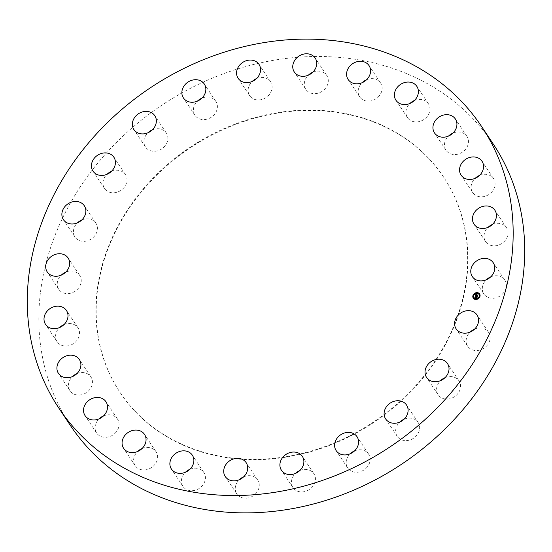 <?xml version="1.0" encoding="UTF-8"?>
<svg xmlns="http://www.w3.org/2000/svg" width="552" height="552" viewBox="0 0 552 552"><rect width="100%" height="100%" fill="white"/><g stroke="black" fill="none" stroke-linecap="round" stroke-linejoin="round"><path stroke-width="0.41" stroke-dasharray="2.76 2.07" d="M474.554 329.137A12.544 10.66 146.4 0 1 488.575 332.332A12.544 10.66 146.4 0 1 485.374 347.153A12.544 10.66 146.4 0 1 467.682 346.228A12.544 10.66 146.4 0 1 470.159 332.062M70.283 425.316A253.982 215.853 146.4 0 1 148.398 114.719A253.982 215.853 146.4 0 1 475.458 121.364A253.982 215.853 146.4 0 1 493.26 144.044M429.973 159.714A194.332 165.165 146.4 0 1 443.594 177.075A194.332 165.165 146.4 0 1 383.819 414.724A194.332 165.165 146.4 0 1 133.57 409.639A194.332 165.165 146.4 0 1 119.95 392.286A194.332 165.165 146.4 0 1 179.724 154.636A194.332 165.165 146.4 0 1 429.973 159.714M445.002 377.692A12.544 10.66 146.4 0 1 459.016 380.887A12.544 10.66 146.4 0 1 453.088 397.53A12.544 10.66 146.4 0 1 438.122 394.777A12.544 10.66 146.4 0 1 440.599 380.618M404.071 419.216A12.544 10.66 146.4 0 1 406.155 418.506A12.544 10.66 146.4 0 1 418.092 422.411A12.544 10.66 146.4 0 1 409.135 440.206A12.544 10.66 146.4 0 1 397.198 436.301A12.544 10.66 146.4 0 1 399.676 422.142M354.57 450.874A12.544 10.66 146.4 0 1 359.787 449.749A12.544 10.66 146.4 0 1 368.584 454.075A12.544 10.66 146.4 0 1 368.067 465.895A12.544 10.66 146.4 0 1 356.495 472.291A12.544 10.66 146.4 0 1 347.691 467.965A12.544 10.66 146.4 0 1 350.168 453.799M299.86 470.525A12.544 10.66 146.4 0 1 308.099 469.738A12.544 10.66 146.4 0 1 313.881 473.719A12.544 10.66 146.4 0 1 312.391 486.829A12.544 10.66 146.4 0 1 298.77 491.591A12.544 10.66 146.4 0 1 292.988 487.609A12.544 10.66 146.4 0 1 295.458 473.45M243.673 476.811A12.544 10.66 146.4 0 1 254.617 477.121A12.544 10.66 146.4 0 1 257.694 480.005A12.544 10.66 146.4 0 1 255.086 494.295A12.544 10.66 146.4 0 1 239.878 496.786A12.544 10.66 146.4 0 1 236.801 493.902A12.544 10.66 146.4 0 1 239.278 479.736M189.84 469.317A12.544 10.66 146.4 0 1 202.984 471.394A12.544 10.66 146.4 0 1 203.86 472.512A12.544 10.66 146.4 0 1 200.003 487.858A12.544 10.66 146.4 0 1 183.85 487.526A12.544 10.66 146.4 0 1 182.967 486.409A12.544 10.66 146.4 0 1 185.444 472.243M142.03 448.548A12.544 10.66 146.4 0 1 156.05 451.743A12.544 10.66 146.4 0 1 156.72 452.937A12.544 10.66 146.4 0 1 150.827 467.992A12.544 10.66 146.4 0 1 135.157 465.64A12.544 10.66 146.4 0 1 134.488 464.446A12.544 10.66 146.4 0 1 137.634 451.474M103.5 415.925A12.544 10.66 146.4 0 1 117.521 419.12A12.544 10.66 146.4 0 1 118.977 423.011A12.544 10.66 146.4 0 1 110.842 436.121A12.544 10.66 146.4 0 1 96.628 433.009A12.544 10.66 146.4 0 1 95.165 429.111A12.544 10.66 146.4 0 1 99.105 418.844M76.873 373.656A12.544 10.66 146.4 0 1 90.894 376.857A12.544 10.66 146.4 0 1 92.336 383.668A12.544 10.66 146.4 0 1 82.696 394.438A12.544 10.66 146.4 0 1 70.001 390.747A12.544 10.66 146.4 0 1 68.558 383.937A12.544 10.66 146.4 0 1 72.478 376.581M63.97 324.645A12.544 10.66 146.4 0 1 77.991 327.84A12.544 10.66 146.4 0 1 78.598 337.569A12.544 10.66 146.4 0 1 68.234 345.814A12.544 10.66 146.4 0 1 57.097 341.729A12.544 10.66 146.4 0 1 56.483 332A12.544 10.66 146.4 0 1 59.568 327.564M65.66 272.212A12.544 10.66 146.4 0 1 79.681 275.407A12.544 10.66 146.4 0 1 78.708 287.868A12.544 10.66 146.4 0 1 58.788 289.296A12.544 10.66 146.4 0 1 59.761 276.835A12.544 10.66 146.4 0 1 61.265 275.137M81.841 219.937A12.544 10.66 146.4 0 1 95.862 223.132A12.544 10.66 146.4 0 1 92.653 237.953A12.544 10.66 146.4 0 1 74.968 237.022A12.544 10.66 146.4 0 1 77.446 222.863M111.4 171.382A12.544 10.66 146.4 0 1 125.421 174.577A12.544 10.66 146.4 0 1 119.494 191.22A12.544 10.66 146.4 0 1 104.528 188.473A12.544 10.66 146.4 0 1 106.998 174.308M152.324 129.858A12.544 10.66 146.4 0 1 154.408 129.147A12.544 10.66 146.4 0 1 166.345 133.06A12.544 10.66 146.4 0 1 157.389 150.855A12.544 10.66 146.4 0 1 145.452 146.949A12.544 10.66 146.4 0 1 147.929 132.784M201.832 98.201A12.544 10.66 146.4 0 1 207.048 97.069A12.544 10.66 146.4 0 1 215.846 101.395A12.544 10.66 146.4 0 1 215.328 113.215A12.544 10.66 146.4 0 1 203.757 119.611A12.544 10.66 146.4 0 1 194.959 115.285A12.544 10.66 146.4 0 1 197.43 101.126M256.542 78.55A12.544 10.66 146.4 0 1 264.774 77.77A12.544 10.66 146.4 0 1 270.556 81.744A12.544 10.66 146.4 0 1 269.072 94.854A12.544 10.66 146.4 0 1 255.445 99.615A12.544 10.66 146.4 0 1 249.663 95.641A12.544 10.66 146.4 0 1 252.14 81.475M312.722 72.264A12.544 10.66 146.4 0 1 323.665 72.574A12.544 10.66 146.4 0 1 326.743 75.458A12.544 10.66 146.4 0 1 324.134 89.748A12.544 10.66 146.4 0 1 308.927 92.232A12.544 10.66 146.4 0 1 305.849 89.348A12.544 10.66 146.4 0 1 308.327 75.189M366.556 79.757A12.544 10.66 146.4 0 1 379.693 81.834A12.544 10.66 146.4 0 1 380.576 82.952A12.544 10.66 146.4 0 1 376.712 98.29A12.544 10.66 146.4 0 1 360.559 97.966A12.544 10.66 146.4 0 1 359.683 96.848A12.544 10.66 146.4 0 1 362.16 82.683M414.366 100.526A12.544 10.66 146.4 0 1 428.386 103.721A12.544 10.66 146.4 0 1 429.056 104.915A12.544 10.66 146.4 0 1 423.163 119.97A12.544 10.66 146.4 0 1 407.493 117.617A12.544 10.66 146.4 0 1 406.824 116.424A12.544 10.66 146.4 0 1 409.97 103.452M452.895 133.156A12.544 10.66 146.4 0 1 466.916 136.351A12.544 10.66 146.4 0 1 468.379 140.249A12.544 10.66 146.4 0 1 460.237 153.352A12.544 10.66 146.4 0 1 446.023 150.241A12.544 10.66 146.4 0 1 444.56 146.342A12.544 10.66 146.4 0 1 448.5 136.075M479.522 175.419A12.544 10.66 146.4 0 1 493.543 178.613A12.544 10.66 146.4 0 1 494.978 185.424A12.544 10.66 146.4 0 1 485.346 196.195A12.544 10.66 146.4 0 1 472.65 192.503A12.544 10.66 146.4 0 1 471.208 185.693A12.544 10.66 146.4 0 1 475.127 178.344M492.432 224.436A12.544 10.66 146.4 0 1 506.446 227.631A12.544 10.66 146.4 0 1 507.053 237.36A12.544 10.66 146.4 0 1 496.69 245.605A12.544 10.66 146.4 0 1 485.553 241.521A12.544 10.66 146.4 0 1 484.946 231.792A12.544 10.66 146.4 0 1 488.03 227.355M490.735 276.862A12.544 10.66 146.4 0 1 504.756 280.057A12.544 10.66 146.4 0 1 503.776 292.525A12.544 10.66 146.4 0 1 483.862 293.954A12.544 10.66 146.4 0 1 484.835 281.492A12.544 10.66 146.4 0 1 486.34 279.788M133.853 410.067A194.332 165.165 146.4 0 1 120.232 392.707A194.332 165.165 146.4 0 1 180 155.057A194.332 165.165 146.4 0 1 430.256 160.142A194.332 165.165 146.4 0 1 443.87 177.496A194.332 165.165 146.4 0 1 384.102 415.145A194.332 165.165 146.4 0 1 133.853 410.067M473.299 298.19A3.809 3.236 -33.6 0 0 473.333 298.239A3.809 3.236 -33.6 0 0 475.458 299.522A3.809 3.236 -33.6 0 0 479.357 297.845A3.809 3.236 -33.6 0 0 479.681 294.023A3.809 3.236 -33.6 0 0 479.647 293.974M478.97 294.423A3.001 2.553 -33.6 0 0 477.335 293.464A3.001 2.553 -33.6 0 0 474.285 294.754A3.001 2.553 -33.6 0 0 473.975 297.742M473.54 295.527L473.174 295.768M477.597 292.933L477.232 293.174M475.113 293.512L474.748 293.754M479.778 296.396L479.412 296.638M479.522 294.126L479.157 294.368M475.721 298.991L475.355 299.232M473.788 297.797L473.423 298.039M478.198 298.411L477.832 298.653M475.438 295.748L476.411 295.768M476.411 295.962L477.307 295.893M477.432 296.162L477.528 295.513M476.624 295.486L476.88 294.913M476.355 294.747L476.611 295.12M476.5 295.341L475.948 295.258L476.245 294.699L475.9 295.292L476.528 295.382M475.783 295.368L476.321 294.63M474.968 297.625L475.369 297.645M475.362 297.466L475.403 297.073L476.921 297.28M476.969 297.39L477.114 296.921M475.375 296.741L475.796 296.286M475.341 296.507L477.356 296.748L477.135 297.459L477.425 296.672L475.472 296.693M476.473 294.692L477.169 294.837L476.514 294.747M476.824 294.975L476.742 295.41L477.797 295.334L477.542 296.141L477.859 295.258L476.887 295.078M488.575 332.332L477.031 314.978M467.682 346.228L456.138 328.868M119.95 392.286L120.232 392.707M443.594 177.075L443.87 177.496M104.528 188.473L92.984 171.113M125.421 174.577L113.878 157.223M418.092 422.411L406.548 405.051M397.198 436.301L385.655 418.94M145.452 146.949L133.908 129.589M166.345 133.06L154.801 115.699M368.584 454.075L357.041 436.715M347.691 467.965L336.154 450.604M194.959 115.285L183.416 97.925M215.846 101.395L204.309 84.035M313.881 473.719L302.337 456.359M292.988 487.609L281.444 470.256M249.663 95.641L238.119 78.28M270.556 81.744L259.012 64.391M257.694 480.005L246.151 462.652M236.801 493.902L225.257 476.542M305.849 89.348L294.306 71.995M326.743 75.458L315.199 58.098M203.86 472.512L192.317 455.152M182.967 486.409L171.424 469.048M359.683 96.848L348.139 79.488M380.576 82.952L369.033 65.591M135.157 465.64L123.613 448.279M156.05 451.743L144.507 434.383M428.386 103.721L416.843 86.36M407.493 117.617L395.95 100.257M96.628 433.009L85.084 415.649M117.521 419.12L105.977 401.759M466.916 136.351L455.372 118.99M446.023 150.241L434.479 132.88M70.001 390.747L58.457 373.387M90.894 376.857L79.35 359.497M493.543 178.613L481.999 161.253M472.65 192.503L461.106 175.143M57.097 341.729L45.554 324.369M77.991 327.84L66.447 310.479M506.446 227.631L494.902 210.271M485.553 241.521L474.009 224.16M58.788 289.296L47.244 271.943M79.681 275.407L68.137 258.046M504.756 280.057L493.212 262.704M483.862 293.954L472.319 276.593M74.968 237.022L63.425 219.668M95.862 223.132L84.318 205.772M459.016 380.887L447.472 363.526M438.122 394.777L426.579 377.423"/><path stroke-width="0.83" d="M470.159 332.062A12.544 10.66 146.4 0 1 470.89 331.407A12.544 10.66 146.4 0 1 474.554 329.137M459.347 314.047A12.544 10.66 146.4 0 1 477.031 314.978A12.544 10.66 146.4 0 1 473.83 329.799A12.544 10.66 146.4 0 1 456.138 328.868A12.544 10.66 146.4 0 1 459.347 314.047M481.717 126.684L493.26 144.044A253.982 215.853 146.4 0 1 415.145 454.634A253.982 215.853 146.4 0 1 88.085 447.996A253.982 215.853 146.4 0 1 70.283 425.316L58.74 407.956A253.982 215.853 146.4 0 1 136.855 97.366A253.982 215.853 146.4 0 1 463.915 104.004A253.982 215.853 146.4 0 1 481.717 126.684A253.982 215.853 146.4 0 1 403.602 437.281A253.982 215.853 146.4 0 1 76.542 430.636A253.982 215.853 146.4 0 1 58.74 407.956M440.599 380.618A12.544 10.66 146.4 0 1 444.049 378.141A12.544 10.66 146.4 0 1 445.002 377.692M399.676 422.142A12.544 10.66 146.4 0 1 404.071 419.216M350.168 453.799A12.544 10.66 146.4 0 1 354.57 450.874M295.458 473.45A12.544 10.66 146.4 0 1 299.86 470.525M239.278 479.736A12.544 10.66 146.4 0 1 243.673 476.811M185.444 472.243A12.544 10.66 146.4 0 1 189.84 469.317M137.634 451.474A12.544 10.66 146.4 0 1 142.03 448.548M99.105 418.844A12.544 10.66 146.4 0 1 103.5 415.925M72.478 376.581A12.544 10.66 146.4 0 1 76.873 373.656M59.568 327.564A12.544 10.66 146.4 0 1 63.97 324.645M61.265 275.137A12.544 10.66 146.4 0 1 65.66 272.212M77.446 222.863A12.544 10.66 146.4 0 1 78.17 222.201A12.544 10.66 146.4 0 1 81.841 219.937M106.998 174.308A12.544 10.66 146.4 0 1 110.455 171.831A12.544 10.66 146.4 0 1 111.4 171.382M147.929 132.784A12.544 10.66 146.4 0 1 152.324 129.858M197.43 101.126A12.544 10.66 146.4 0 1 201.832 98.201M252.14 81.475A12.544 10.66 146.4 0 1 256.542 78.55M308.327 75.189A12.544 10.66 146.4 0 1 312.722 72.264M362.16 82.683A12.544 10.66 146.4 0 1 366.556 79.757M409.97 103.452A12.544 10.66 146.4 0 1 414.366 100.526M448.5 136.075A12.544 10.66 146.4 0 1 452.895 133.156M475.127 178.344A12.544 10.66 146.4 0 1 479.522 175.419M488.03 227.355A12.544 10.66 146.4 0 1 492.432 224.436M486.34 279.788A12.544 10.66 146.4 0 1 490.735 276.862M107.95 173.859A12.544 10.66 146.4 0 1 92.984 171.113A12.544 10.66 146.4 0 1 98.911 154.47A12.544 10.66 146.4 0 1 113.878 157.223A12.544 10.66 146.4 0 1 107.95 173.859M394.611 401.145A12.544 10.66 146.4 0 1 406.548 405.051A12.544 10.66 146.4 0 1 397.592 422.853A12.544 10.66 146.4 0 1 385.655 418.94A12.544 10.66 146.4 0 1 394.611 401.145M145.845 133.494A12.544 10.66 146.4 0 1 133.908 129.589A12.544 10.66 146.4 0 1 142.864 111.794A12.544 10.66 146.4 0 1 154.801 115.699A12.544 10.66 146.4 0 1 145.845 133.494M348.243 432.388A12.544 10.66 146.4 0 1 357.041 436.715A12.544 10.66 146.4 0 1 356.523 448.534A12.544 10.66 146.4 0 1 344.952 454.931A12.544 10.66 146.4 0 1 336.154 450.604A12.544 10.66 146.4 0 1 336.672 438.785A12.544 10.66 146.4 0 1 348.243 432.388M192.213 102.251A12.544 10.66 146.4 0 1 183.416 97.925A12.544 10.66 146.4 0 1 183.933 86.105A12.544 10.66 146.4 0 1 195.505 79.709A12.544 10.66 146.4 0 1 204.309 84.035A12.544 10.66 146.4 0 1 203.785 95.855A12.544 10.66 146.4 0 1 192.213 102.251M296.555 452.385A12.544 10.66 146.4 0 1 302.337 456.359A12.544 10.66 146.4 0 1 300.847 469.469A12.544 10.66 146.4 0 1 287.226 474.23A12.544 10.66 146.4 0 1 281.444 470.256A12.544 10.66 146.4 0 1 282.928 457.146A12.544 10.66 146.4 0 1 296.555 452.385M243.901 82.262A12.544 10.66 146.4 0 1 238.119 78.28A12.544 10.66 146.4 0 1 239.609 65.17A12.544 10.66 146.4 0 1 253.23 60.409A12.544 10.66 146.4 0 1 259.012 64.391A12.544 10.66 146.4 0 1 257.529 77.494A12.544 10.66 146.4 0 1 243.901 82.262M243.073 459.768A12.544 10.66 146.4 0 1 246.151 462.652A12.544 10.66 146.4 0 1 243.542 476.935A12.544 10.66 146.4 0 1 228.335 479.426A12.544 10.66 146.4 0 1 225.257 476.542A12.544 10.66 146.4 0 1 227.866 462.252A12.544 10.66 146.4 0 1 243.073 459.768M297.383 74.879A12.544 10.66 146.4 0 1 294.306 71.995A12.544 10.66 146.4 0 1 296.914 57.705A12.544 10.66 146.4 0 1 312.121 55.214A12.544 10.66 146.4 0 1 315.199 58.098A12.544 10.66 146.4 0 1 312.591 72.388A12.544 10.66 146.4 0 1 297.383 74.879M191.44 454.034A12.544 10.66 146.4 0 1 192.317 455.152A12.544 10.66 146.4 0 1 188.46 470.497A12.544 10.66 146.4 0 1 172.307 470.166A12.544 10.66 146.4 0 1 171.424 469.048A12.544 10.66 146.4 0 1 175.288 453.709A12.544 10.66 146.4 0 1 191.44 454.034M349.016 80.606A12.544 10.66 146.4 0 1 348.139 79.488A12.544 10.66 146.4 0 1 351.997 64.142A12.544 10.66 146.4 0 1 368.149 64.474A12.544 10.66 146.4 0 1 369.033 65.591A12.544 10.66 146.4 0 1 365.176 80.937A12.544 10.66 146.4 0 1 349.016 80.606M145.176 435.576A12.544 10.66 146.4 0 1 139.283 450.639A12.544 10.66 146.4 0 1 123.613 448.279A12.544 10.66 146.4 0 1 122.944 447.086A12.544 10.66 146.4 0 1 128.837 432.03A12.544 10.66 146.4 0 1 144.507 434.383A12.544 10.66 146.4 0 1 145.176 435.576M395.28 99.063A12.544 10.66 146.4 0 1 401.173 84.007A12.544 10.66 146.4 0 1 416.843 86.36A12.544 10.66 146.4 0 1 417.512 87.554A12.544 10.66 146.4 0 1 411.619 102.617A12.544 10.66 146.4 0 1 395.95 100.257A12.544 10.66 146.4 0 1 395.28 99.063M107.44 405.658A12.544 10.66 146.4 0 1 99.298 418.761A12.544 10.66 146.4 0 1 85.084 415.649A12.544 10.66 146.4 0 1 83.621 411.751A12.544 10.66 146.4 0 1 91.763 398.647A12.544 10.66 146.4 0 1 105.977 401.759A12.544 10.66 146.4 0 1 107.44 405.658M433.023 128.989A12.544 10.66 146.4 0 1 441.158 115.879A12.544 10.66 146.4 0 1 455.372 118.99A12.544 10.66 146.4 0 1 456.835 122.889A12.544 10.66 146.4 0 1 448.693 135.992A12.544 10.66 146.4 0 1 434.479 132.88A12.544 10.66 146.4 0 1 433.023 128.989M80.792 366.307A12.544 10.66 146.4 0 1 71.153 377.078A12.544 10.66 146.4 0 1 58.457 373.387A12.544 10.66 146.4 0 1 57.022 366.576A12.544 10.66 146.4 0 1 66.654 355.805A12.544 10.66 146.4 0 1 79.35 359.497A12.544 10.66 146.4 0 1 80.792 366.307M459.664 168.332A12.544 10.66 146.4 0 1 469.303 157.561A12.544 10.66 146.4 0 1 481.999 161.253A12.544 10.66 146.4 0 1 483.442 168.063A12.544 10.66 146.4 0 1 473.802 178.834A12.544 10.66 146.4 0 1 461.106 175.143A12.544 10.66 146.4 0 1 459.664 168.332M67.054 320.208A12.544 10.66 146.4 0 1 56.69 328.454A12.544 10.66 146.4 0 1 45.554 324.369A12.544 10.66 146.4 0 1 44.947 314.64A12.544 10.66 146.4 0 1 55.31 306.394A12.544 10.66 146.4 0 1 66.447 310.479A12.544 10.66 146.4 0 1 67.054 320.208M473.402 214.431A12.544 10.66 146.4 0 1 483.766 206.186A12.544 10.66 146.4 0 1 494.902 210.271A12.544 10.66 146.4 0 1 495.517 220A12.544 10.66 146.4 0 1 485.146 228.252A12.544 10.66 146.4 0 1 474.009 224.16A12.544 10.66 146.4 0 1 473.402 214.431M67.165 270.508A12.544 10.66 146.4 0 1 47.244 271.943A12.544 10.66 146.4 0 1 48.224 259.474A12.544 10.66 146.4 0 1 68.137 258.046A12.544 10.66 146.4 0 1 67.165 270.508M473.292 264.132A12.544 10.66 146.4 0 1 493.212 262.704A12.544 10.66 146.4 0 1 492.239 275.165A12.544 10.66 146.4 0 1 472.319 276.593A12.544 10.66 146.4 0 1 473.292 264.132M81.109 220.593A12.544 10.66 146.4 0 1 63.425 219.668A12.544 10.66 146.4 0 1 66.626 204.847A12.544 10.66 146.4 0 1 84.318 205.772A12.544 10.66 146.4 0 1 81.109 220.593M432.506 360.78A12.544 10.66 146.4 0 1 447.472 363.526A12.544 10.66 146.4 0 1 441.545 380.169A12.544 10.66 146.4 0 1 426.579 377.423A12.544 10.66 146.4 0 1 432.506 360.78M475.389 299.419A3.809 3.236 146.4 0 1 473.271 298.142A3.809 3.236 146.4 0 1 473.595 294.32A3.809 3.236 146.4 0 1 477.487 292.643A3.809 3.236 146.4 0 1 479.612 293.919A3.809 3.236 146.4 0 1 479.288 297.749A3.809 3.236 146.4 0 1 475.389 299.419M479.647 293.974A3.809 3.236 -33.6 0 0 477.556 292.746A3.809 3.236 -33.6 0 0 473.685 294.388A3.809 3.236 -33.6 0 0 473.299 298.19M473.975 297.742A3.001 2.553 -33.6 0 0 474.009 297.797A3.001 2.553 -33.6 0 0 475.679 298.804A3.001 2.553 -33.6 0 0 478.75 297.487A3.001 2.553 -33.6 0 0 479.005 294.471A3.001 2.553 -33.6 0 0 478.97 294.423M473.174 295.768L473.54 295.527M477.232 293.174L477.597 292.933M474.748 293.754L475.113 293.512M479.412 296.638L479.778 296.396M479.157 294.368L479.522 294.126M475.355 299.232L475.721 298.991M473.423 298.039L473.788 297.797M477.832 298.653L478.198 298.411M477.266 293.36A3.001 2.553 146.4 0 1 478.943 294.368A3.001 2.553 146.4 0 1 478.681 297.383A3.001 2.553 146.4 0 1 475.617 298.701A3.001 2.553 146.4 0 1 473.94 297.694A3.001 2.553 146.4 0 1 474.196 294.678A3.001 2.553 146.4 0 1 477.266 293.36M475.396 295.886L475.789 296.162L475.306 296.638L477.176 296.734L476.962 297.411L475.334 296.969L475.472 297.445L475.217 296.955L475.403 297.514L474.865 297.659L475.396 295.886L474.968 297.625M475.596 296.279L477.356 296.576L477.121 297.328L477.287 296.652L475.403 296.596L475.624 296.245M475.438 295.748L475.914 294.209L476.293 294.52L475.721 295.272L476.431 295.368L475.831 295.189L476.072 294.651L475.886 295.161L476.473 295.244L476.355 294.747L476.997 294.837L476.562 295.389L477.583 295.334L477.363 296.058L475.438 295.748M476.231 294.54L475.562 295.665M476.445 294.644L477.101 294.733L476.473 294.692M476.824 294.975L477.791 295.154L477.528 296.01L477.728 295.23L476.673 295.306L476.824 294.975M477.528 295.513L476.562 295.389M476.88 294.913L476.424 294.844M476.459 295.279L475.721 295.272M477.114 296.921L475.306 296.638M473.381 295.389L473.257 295.803L473.381 295.389M477.439 292.795L477.314 293.209L477.439 292.795M474.962 293.374L474.83 293.788L474.962 293.374M479.626 296.258L479.495 296.672L479.626 296.258M479.371 293.988L479.246 294.402L479.371 293.988M475.438 299.267L475.693 298.936L475.507 299.37M473.506 298.073L473.637 297.659L473.506 298.073M477.922 298.687L478.177 298.349L477.984 298.784"/></g></svg>
